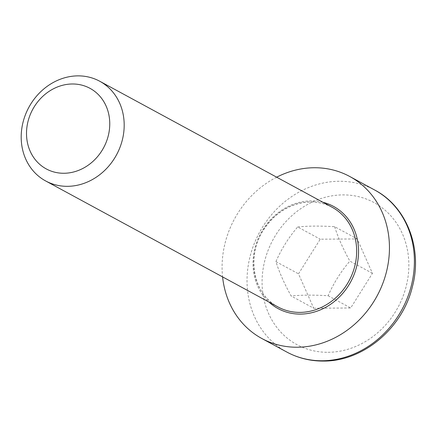 <?xml version="1.0" encoding="UTF-8"?>
<svg xmlns="http://www.w3.org/2000/svg" width="437" height="437" viewBox="0 0 437 437"><rect width="100%" height="100%" fill="white"/><g stroke="black" fill="none" stroke-linecap="round" stroke-linejoin="round"><path stroke-width="0.33" stroke-dasharray="2.19 1.64" d="M276.659 177.187A92.163 81.02 -61.5 0 0 222.591 276.9M313.722 308.238L350.692 307.987L372.444 273.344L357.22 238.946L320.245 239.197L298.498 273.846L313.722 308.238L291.146 295.996C284.285 283.564 279.21 272.098 275.922 261.605C281.384 249.085 288.633 237.537 297.673 226.956L320.245 239.197M275.922 261.605L298.498 273.846M372.444 273.344L349.868 261.102C340.833 271.677 333.584 283.225 328.116 295.745C314.006 294.86 301.683 294.942 291.146 295.996M328.116 295.745L350.692 307.987M297.673 226.956C308.211 225.902 320.534 225.82 334.644 226.705L357.22 238.946M334.644 226.705C337.932 237.204 343.007 248.664 349.868 261.102M322.943 202.282A58.132 51.107 -61.5 0 0 260.84 233.123A58.132 51.107 -61.5 0 0 268.87 301.994M278.134 307.02A56.717 49.862 118.5 0 1 261.342 233.396A56.717 49.862 118.5 0 1 332.207 207.307C319.655 200.769 306.222 200.25 291.911 205.74C280.439 210.492 271.098 218.385 263.888 229.42C245.812 256.153 253.236 294.658 278.134 307.02M328.029 352.298A80.818 71.051 -61.5 0 0 402.417 233.811A80.818 71.051 -61.5 0 0 275.966 234.669A80.818 71.051 -61.5 0 0 328.029 352.298M286.781 352.031A92.163 81.02 118.5 0 1 259.496 232.391A92.163 81.02 118.5 0 1 374.651 189.997"/><path stroke-width="0.66" d="M67.467 186.326A56.717 49.862 -61.5 0 0 121.459 143.107A56.717 49.862 -61.5 0 0 99.723 81.238A56.717 49.862 -61.5 0 0 28.858 107.327A56.717 49.862 -61.5 0 0 45.656 180.951A56.717 49.862 -61.5 0 0 67.467 186.326M222.591 276.9A92.163 81.02 -61.5 0 0 261.834 338.506A92.163 81.02 -61.5 0 0 297.28 347.235A92.163 81.02 -61.5 0 0 385.013 277.009A92.163 81.02 -61.5 0 0 349.698 176.466A92.163 81.02 -61.5 0 0 276.659 177.187M63.917 173.265A45.841 40.302 118.5 0 1 34.381 106.546A45.841 40.302 118.5 0 1 106.109 106.06A45.841 40.302 118.5 0 1 63.917 173.265M268.87 301.994A58.132 51.107 -61.5 0 0 300.416 314.099A58.132 51.107 -61.5 0 0 357.319 263.62A58.132 51.107 -61.5 0 0 322.943 202.282M99.723 81.238L332.207 207.307A56.717 49.862 118.5 0 1 353.937 269.176A56.717 49.862 118.5 0 1 299.951 312.395A56.717 49.862 118.5 0 1 278.134 307.02L45.656 180.951M286.781 352.031C298.083 358.105 310.275 361.115 323.353 361.066C363.218 361.536 402.679 328.154 412.446 286.486C422.677 248.342 406.738 206.706 374.651 189.997A92.163 81.02 118.5 0 1 409.961 290.539A92.163 81.02 118.5 0 1 322.233 360.765A92.163 81.02 118.5 0 1 286.781 352.031L261.834 338.506M374.651 189.997L349.698 176.466"/></g></svg>
